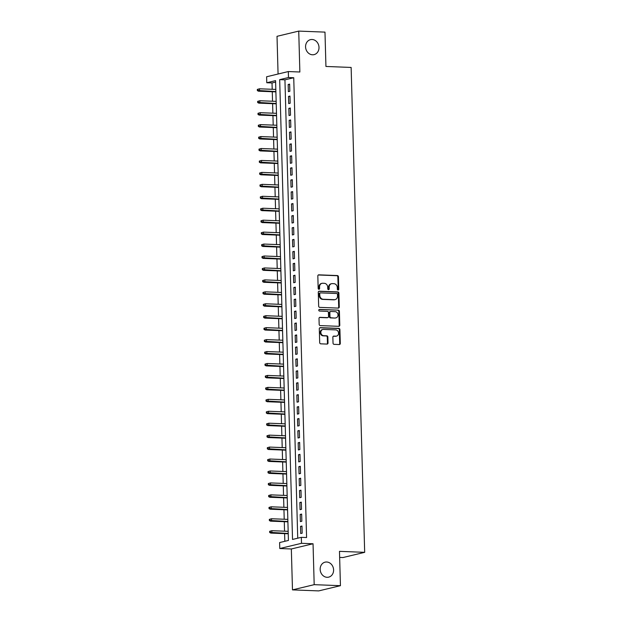 <?xml version="1.0" encoding="UTF-8"?>
<svg xmlns="http://www.w3.org/2000/svg" width="622" height="622" viewBox="0 0 622 622"><rect width="100%" height="100%" fill="white"/><g stroke="black" fill="none" stroke-linecap="round" stroke-linejoin="round"><path stroke-width="0.93" d="M338.088 290.023A0.824 0.715 76.5 0 0 338.78 289.23L338.438 276.774A1.182 1.019 76.5 0 0 337.373 275.562L318.822 274.838A1.182 1.019 76.5 0 0 317.826 275.974L318.169 288.429A0.824 0.715 76.5 0 0 319.615 288.484L319.568 286.874A3.779 3.273 76.5 0 1 321.986 283.329A3.779 3.273 76.5 0 1 322.764 283.251L324.311 283.313A3.779 3.273 76.5 0 1 327.708 287.193L327.755 288.802A0.824 0.715 76.5 0 0 329.201 288.857L329.155 287.247A3.779 3.273 76.5 0 1 331.565 283.702A3.779 3.273 76.5 0 1 332.35 283.624L333.89 283.686A3.779 3.273 76.5 0 1 337.295 287.566L337.342 289.176A0.824 0.715 76.5 0 0 338.088 290.023M337.94 290A0.824 0.715 76.5 0 0 338.197 289.37L337.847 276.914A1.182 1.019 76.5 0 0 336.782 275.702L318.301 274.986M318.775 289.253A0.824 0.715 76.5 0 0 319.024 288.624L318.985 287.014L319.568 286.874M328.362 289.627A0.824 0.715 76.5 0 0 328.61 288.997L328.564 287.387L329.155 287.247M326.667 562A7.697 6.663 76.5 0 0 325.081 562.156A7.697 6.663 76.5 0 0 320.237 570.296A7.697 6.663 76.5 0 0 327.094 577.294A7.697 6.663 76.5 0 0 328.68 577.138A7.697 6.663 76.5 0 0 333.524 568.998A7.697 6.663 76.5 0 0 326.667 562M312.073 39.489A7.697 6.663 76.5 0 0 310.487 39.645A7.697 6.663 76.5 0 0 305.643 47.785A7.697 6.663 76.5 0 0 312.501 54.783A7.697 6.663 76.5 0 0 314.087 54.627A7.697 6.663 76.5 0 0 318.93 46.487A7.697 6.663 76.5 0 0 312.073 39.489M333.034 343.142A1.182 1.019 76.5 0 0 334.092 344.347L339.301 344.549A1.182 1.019 76.5 0 0 340.296 343.422L339.907 329.59A1.182 1.019 76.5 0 0 338.85 328.377L320.299 327.654A1.182 1.019 76.5 0 0 319.296 328.789L319.685 342.621A1.182 1.019 76.5 0 0 320.75 343.834L327.032 344.075A1.182 1.019 76.5 0 0 328.035 342.947L327.864 337.023A1.182 1.019 76.5 0 0 326.807 335.81L323.689 335.693A3.157 2.737 76.5 0 1 320.874 332.824A3.157 2.737 76.5 0 1 322.857 329.481A3.157 2.737 76.5 0 1 323.51 329.419L335.724 329.893A3.157 2.737 76.5 0 1 338.539 332.762A3.157 2.737 76.5 0 1 336.549 336.098A3.157 2.737 76.5 0 1 335.896 336.168L333.866 336.082A1.182 1.019 76.5 0 0 332.863 337.217L333.034 343.142M301.328 537.338L301.499 543.309L279.783 548.526L279.62 542.555L288.421 540.44L275.577 80.627L266.776 82.742L266.613 76.77L288.32 71.553L288.484 77.525L279.682 79.639L292.527 539.453L301.328 537.338L306.584 537.54L293.74 77.734L288.484 77.525M288.32 71.553L299.866 72.004L298.731 31.1L324.979 32.119L325.936 66.461L351.135 67.44L364.679 552.328L339.48 551.349L340.436 585.683L314.188 584.664L313.045 543.76L301.499 543.309M338.282 308.092A1.182 1.019 76.5 0 0 339.278 306.965L338.889 293.133A1.182 1.019 76.5 0 0 337.832 291.92L319.28 291.197A1.182 1.019 76.5 0 0 318.277 292.324L318.666 306.164A1.182 1.019 76.5 0 0 319.731 307.377L338.282 308.092M339.402 311.358L339.791 325.189A1.182 1.019 76.5 0 1 338.788 326.325L320.237 325.601A1.182 1.019 76.5 0 1 319.172 324.389L319.008 318.472A1.182 1.019 76.5 0 1 320.011 317.337L327.53 317.632A1.182 1.019 76.5 0 0 328.533 316.497L328.416 312.571A1.182 1.019 76.5 0 0 327.359 311.358L319.521 311.054A0.824 0.715 76.5 0 1 319.475 309.414L338.337 310.145A1.182 1.019 76.5 0 1 339.402 311.358L338.811 311.498L339.2 325.329L339.791 325.189M340.436 585.683L318.728 590.9L292.48 589.881L314.188 584.664M298.731 31.1L277.015 36.317L278.073 74.018M289.836 91.294L289.634 84.126L288.165 84.483L288.367 91.644L289.836 91.294M290.163 103.236L289.969 96.068L288.499 96.426L288.701 103.586L290.163 103.236M290.497 115.179L290.303 108.018L288.833 108.368L289.036 115.536L290.497 115.179M290.832 127.121L290.637 119.96L289.168 120.31L289.37 127.479L290.832 127.121M291.166 139.064L290.964 131.903L289.502 132.253L289.704 139.421L291.166 139.064M291.5 151.006L291.298 143.845L289.836 144.195L290.031 151.364L291.5 151.006M291.835 162.956L291.632 155.788L290.171 156.138L290.365 163.306L291.835 162.956M292.169 174.899L291.967 167.73L290.497 168.08L290.699 175.249L292.169 174.899M292.503 186.841L292.301 179.672L290.832 180.022L291.034 187.191L292.503 186.841M292.838 198.783L292.635 191.615L291.166 191.965L291.368 199.133L292.838 198.783M293.172 210.726L292.97 203.557L291.5 203.915L291.702 211.076L293.172 210.726M293.506 222.668L293.304 215.5L291.835 215.857L292.037 223.018L293.506 222.668M293.833 234.611L293.638 227.442L292.169 227.8L292.371 234.96L293.833 234.611M294.167 246.553L293.973 239.392L292.503 239.742L292.705 246.911L294.167 246.553M294.501 258.495L294.307 251.335L292.838 251.685L293.04 258.853L294.501 258.495M294.836 270.438L294.634 263.277L293.172 263.627L293.366 270.795L294.836 270.438M295.17 282.38L294.968 275.219L293.506 275.569L293.701 282.738L295.17 282.38M295.504 294.33L295.302 287.162L293.841 287.512L294.035 294.68L295.504 294.33M295.839 306.273L295.637 299.104L294.167 299.454L294.369 306.623L295.839 306.273M296.173 318.215L295.971 311.047L294.501 311.397L294.704 318.565L296.173 318.215M296.507 330.158L296.305 322.989L294.836 323.347L295.038 330.507L296.507 330.158M296.842 342.1L296.64 334.931L295.17 335.289L295.372 342.45L296.842 342.1M297.176 354.042L296.974 346.874L295.504 347.231L295.707 354.392L297.176 354.042M297.503 365.985L297.308 358.816L295.839 359.174L296.041 366.335L297.503 365.985M297.837 377.927L297.643 370.766L296.173 371.116L296.375 378.285L297.837 377.927M298.171 389.87L297.969 382.709L296.507 383.059L296.71 390.227L298.171 389.87M298.506 401.812L298.303 394.651L296.842 395.001L297.036 402.17L298.506 401.812M298.84 413.754L298.638 406.594L297.176 406.943L297.37 414.112L298.84 413.754M299.174 425.705L298.972 418.536L297.51 418.886L297.705 426.054L299.174 425.705M299.509 437.647L299.306 430.478L297.837 430.828L298.039 437.997L299.509 437.647M299.843 449.589L299.641 442.421L298.171 442.771L298.373 449.939L299.843 449.589M300.177 461.532L299.975 454.363L298.506 454.721L298.708 461.882L300.177 461.532M300.512 473.474L300.309 466.306L298.84 466.663L299.042 473.824L300.512 473.474M300.838 485.417L300.644 478.248L299.174 478.606L299.376 485.766L300.838 485.417M301.172 497.359L300.978 490.19L299.509 490.548L299.711 497.709L301.172 497.359M301.507 509.301L301.312 502.141L299.843 502.49L300.045 509.659L301.507 509.301M301.841 521.244L301.639 514.083L300.177 514.433L300.379 521.601L301.841 521.244M293.74 77.734L284.938 79.849L297.736 538.201M300.512 526.375L300.706 533.544L302.175 533.186L301.973 526.025L300.512 526.375L301.989 526.43M275.616 82.088L272.024 82.951L272.203 89.288M272.273 91.737L272.537 101.23M272.607 103.68L272.871 113.173M272.941 115.622L273.206 125.115M273.276 127.564L273.54 137.058M273.61 139.507L273.874 149.008M273.937 151.449L274.209 160.95M274.271 163.392L274.535 172.893M274.605 175.334L274.87 184.835M274.94 187.276L275.204 196.777M275.274 199.219L275.538 208.72M275.608 211.161L275.873 220.662M275.943 223.111L276.207 232.605M276.277 235.054L276.541 244.547M276.611 246.996L276.876 256.489M276.945 258.939L277.21 268.432M277.272 270.881L277.544 280.382M277.606 282.823L277.878 292.324M277.941 294.766L278.205 304.267M278.275 306.708L278.539 316.209M278.609 318.651L278.874 328.152M278.944 330.593L279.208 340.094M279.278 342.535L279.542 352.036M279.612 354.486L279.877 363.979M279.947 366.428L280.211 375.921M280.281 378.37L280.545 387.864M280.615 390.313L280.88 399.806M280.942 402.255L281.214 411.756M281.276 414.198L281.541 423.699M281.611 426.14L281.875 435.641M281.945 438.082L282.209 447.583M282.279 450.025L282.543 459.526M282.613 461.967L282.878 471.468M282.948 473.91L283.212 483.411M283.282 485.86L283.546 495.353M283.616 497.802L283.881 507.295M283.951 509.745L284.215 519.238M284.285 521.687L284.549 531.18M284.612 533.629L284.829 541.303M339.651 557.413L342.971 557.545L364.679 552.328M313.045 543.76L291.337 548.977L292.48 589.881M291.337 548.977L279.783 548.526M272.024 82.951L266.776 82.742M284.938 79.849L279.682 79.639M288.165 84.483L289.642 84.538M288.499 96.426L289.976 96.48M288.833 108.368L290.311 108.422M289.168 120.31L290.645 120.365M289.502 132.253L290.979 132.307M289.836 144.195L291.314 144.257M290.171 156.138L291.648 156.2M290.497 168.08L291.982 168.142M290.832 180.022L292.317 180.085M291.166 191.965L292.643 192.027M291.5 203.915L292.978 203.969M291.835 215.857L293.312 215.912M292.169 227.8L293.646 227.854M292.503 239.742L293.981 239.797M292.838 251.685L294.315 251.739M293.172 263.627L294.649 263.681M293.506 275.569L294.983 275.632M293.841 287.512L295.318 287.574M294.167 299.454L295.652 299.516M294.501 311.397L295.986 311.459M294.836 323.347L296.313 323.401M295.17 335.289L296.647 335.344M295.504 347.231L296.982 347.286M295.839 359.174L297.316 359.228M296.173 371.116L297.65 371.171M296.507 383.059L297.985 383.113M296.842 395.001L298.319 395.056M297.176 406.943L298.653 407.006M297.51 418.886L298.988 418.948M297.837 430.828L299.322 430.891M298.171 442.771L299.648 442.833M298.506 454.721L299.983 454.775M298.84 466.663L300.317 466.718M299.174 478.606L300.651 478.66M299.509 490.548L300.986 490.602M299.843 502.49L301.32 502.545M300.177 514.433L301.654 514.487M331.565 283.702L330.982 283.842A3.779 3.273 76.5 0 0 328.564 287.387M321.986 283.329L321.395 283.469A3.779 3.273 76.5 0 0 318.985 287.014M338.212 308.092A1.182 1.019 76.5 0 0 338.695 307.105L338.306 293.273A1.182 1.019 76.5 0 0 337.241 292.06L318.759 291.337M337.489 294.361A0.824 0.715 76.5 0 0 336.743 293.514L320.454 292.884A0.824 0.715 76.5 0 0 319.755 293.67L319.809 295.372A3.779 3.273 76.5 0 0 323.207 299.252L334.341 299.687A3.779 3.273 76.5 0 0 335.118 299.61A3.779 3.273 76.5 0 0 337.536 296.064L337.489 294.361M319.871 293.024A0.824 0.715 76.5 0 0 319.172 293.817L319.755 293.67M335.118 299.61L334.535 299.75A3.779 3.273 76.5 0 1 333.75 299.827L322.624 299.392A3.779 3.273 76.5 0 1 319.218 295.512L319.172 293.817M338.726 326.325A1.182 1.019 76.5 0 0 339.2 325.329M319.49 317.484L326.947 317.772A1.182 1.019 76.5 0 0 327.188 317.749L327.771 317.609M319.047 309.562L338.337 310.145M335.336 317.935A3.157 2.737 76.5 0 0 335.989 317.873A3.157 2.737 76.5 0 0 337.979 314.53A3.157 2.737 76.5 0 0 335.165 311.661L330.857 311.498A1.182 1.019 76.5 0 0 329.862 312.625L329.971 316.551A1.182 1.019 76.5 0 0 331.036 317.764L334.753 318.075A3.157 2.737 76.5 0 0 335.406 318.013L335.989 317.873M330.274 311.638A1.182 1.019 76.5 0 0 329.279 312.765L329.862 312.625M334.753 318.075L330.445 317.904A1.182 1.019 76.5 0 1 329.388 316.691L329.279 312.765M338.811 311.498A1.182 1.019 76.5 0 0 337.754 310.285M336.549 336.098L335.966 336.245A3.157 2.737 76.5 0 1 335.312 336.308L333.345 336.23M322.857 329.481L322.274 329.621A3.157 2.737 76.5 0 0 320.283 332.964A3.157 2.737 76.5 0 0 323.098 335.833L323.689 335.693M326.97 344.075A1.182 1.019 76.5 0 0 327.444 343.087L327.281 337.163A1.182 1.019 76.5 0 0 326.216 335.95L323.098 335.833M339.231 344.549A1.182 1.019 76.5 0 0 339.713 343.562L339.324 329.73A1.182 1.019 76.5 0 0 338.259 328.517L319.778 327.794M257.321 89.42L257.352 90.61L257.936 90.47L257.905 89.273L257.321 89.42L259.491 88.798L259.553 90.944L258.495 91.201L275.896 91.877M257.936 90.47L275.88 91.582M257.905 89.273L259.491 88.798L275.826 89.428M258.495 91.201L257.352 90.61M257.656 101.363L257.687 102.552L258.27 102.412L258.239 101.215L257.656 101.363L259.825 100.741L259.887 102.887L258.83 103.143L276.222 103.82M258.27 102.412L276.215 103.524M258.239 101.215L259.825 100.741L276.16 101.37M258.83 103.143L257.687 102.552M257.99 113.305L258.021 114.495L258.604 114.355L258.573 113.165L257.99 113.305L260.159 112.683L260.221 114.829L259.164 115.086L276.557 115.762M258.604 114.355L276.549 115.467M258.573 113.165L260.159 112.683L276.495 113.313M259.164 115.086L258.021 114.495M258.317 125.247L258.355 126.437L258.939 126.297L258.907 125.108L258.317 125.247L260.494 124.625L260.556 126.771L259.498 127.028L276.891 127.704M258.939 126.297L276.883 127.409M258.907 125.108L260.494 124.625L276.821 125.255M259.498 127.028L258.355 126.437M258.651 137.19L258.69 138.379L259.273 138.239L259.242 137.05L258.651 137.19L260.828 136.568L260.89 138.714L259.833 138.97L277.225 139.647M259.273 138.239L277.218 139.351M259.242 137.05L260.828 136.568L277.155 137.205M259.833 138.97L258.69 138.379M258.985 149.132L259.024 150.33L259.607 150.182L259.576 148.992L258.985 149.132L261.162 148.51L261.217 150.656L260.167 150.913L277.56 151.589M259.607 150.182L277.552 151.294M259.576 148.992L261.162 148.51L277.49 149.148M260.167 150.913L259.024 150.33M259.32 161.075L259.351 162.272L259.942 162.132L259.91 160.935L259.32 161.075L261.497 160.453L261.551 162.606L260.501 162.855L277.894 163.532M259.942 162.132L277.886 163.236M259.91 160.935L261.497 160.453L277.824 161.09M260.501 162.855L259.351 162.272M259.654 173.017L259.685 174.214L260.276 174.074L260.245 172.877L259.654 173.017L261.831 172.395L261.885 174.549L260.828 174.798L278.228 175.474M260.276 174.074L278.221 175.179M260.245 172.877L261.831 172.395L278.158 173.033M260.828 174.798L259.685 174.214M259.988 184.959L260.019 186.157L260.61 186.017L260.571 184.82L259.988 184.959L262.157 184.337L262.22 186.491L261.162 186.74L278.563 187.416M260.61 186.017L278.555 187.121M260.571 184.82L262.157 184.337L278.493 184.975M261.162 186.74L260.019 186.157M260.323 196.902L260.354 198.099L260.945 197.959L260.906 196.762L260.323 196.902L262.492 196.28L262.554 198.434L261.497 198.682L278.897 199.359M260.945 197.959L278.889 199.071M260.906 196.762L262.492 196.28L278.827 196.917M261.497 198.682L260.354 198.099M260.657 208.844L260.688 210.042L261.279 209.902L261.24 208.704L260.657 208.844L262.826 208.222L262.888 210.376L261.831 210.633L279.231 211.309M261.279 209.902L279.224 211.013M261.24 208.704L262.826 208.222L279.161 208.86M261.831 210.633L260.688 210.042M260.991 220.794L261.022 221.984L261.605 221.844L261.574 220.647L260.991 220.794L263.16 220.172L263.223 222.318L262.165 222.575L279.558 223.251M261.605 221.844L279.55 222.956M261.574 220.647L263.16 220.172L279.496 220.802M262.165 222.575L261.022 221.984M261.326 232.737L261.357 233.926L261.94 233.786L261.909 232.589L261.326 232.737L263.495 232.115L263.557 234.261L262.5 234.517L279.892 235.194M261.94 233.786L279.884 234.898M261.909 232.589L263.495 232.115L279.83 232.745M262.5 234.517L261.357 233.926M261.652 244.679L261.691 245.869L262.274 245.729L262.243 244.539L261.652 244.679L263.829 244.057L263.891 246.203L262.834 246.46L280.227 247.136M262.274 245.729L280.219 246.841M262.243 244.539L263.829 244.057L280.164 244.687M262.834 246.46L261.691 245.869M261.986 256.622L262.025 257.811L262.608 257.671L262.577 256.482L261.986 256.622L264.163 256L264.226 258.146L263.168 258.402L280.561 259.079M262.608 257.671L280.553 258.783M262.577 256.482L264.163 256L280.491 256.629M263.168 258.402L262.025 257.811M262.321 268.564L262.36 269.754L262.943 269.614L262.912 268.424L262.321 268.564L264.498 267.942L264.56 270.088L263.503 270.345L280.895 271.021M262.943 269.614L280.887 270.725M262.912 268.424L264.498 267.942L280.825 268.58M263.503 270.345L262.36 269.754M262.655 280.506L262.686 281.704L263.277 281.556L263.246 280.367L262.655 280.506L264.832 279.884L264.886 282.03L263.837 282.287L281.23 282.963M263.277 281.556L281.222 282.668M263.246 280.367L264.832 279.884L281.16 280.522M263.837 282.287L262.686 281.704M262.989 292.449L263.02 293.646L263.611 293.506L263.58 292.309L262.989 292.449L265.166 291.827L265.221 293.981L264.163 294.229L281.564 294.906M263.611 293.506L281.556 294.61M263.58 292.309L265.166 291.827L281.494 292.464M264.163 294.229L263.02 293.646M263.324 304.391L263.355 305.589L263.946 305.449L263.907 304.251L263.324 304.391L265.501 303.769L265.555 305.923L264.498 306.172L281.898 306.848M263.946 305.449L281.89 306.553M263.907 304.251L265.501 303.769L281.828 304.407M264.498 306.172L263.355 305.589M263.658 316.334L263.689 317.531L264.28 317.391L264.241 316.194L263.658 316.334L265.827 315.712L265.889 317.865L264.832 318.114L282.233 318.791M264.28 317.391L282.225 318.495M264.241 316.194L265.827 315.712L282.163 316.349M264.832 318.114L263.689 317.531M263.992 328.276L264.023 329.473L264.614 329.333L264.575 328.136L263.992 328.276L266.162 327.654L266.224 329.808L265.166 330.057L282.567 330.733M264.614 329.333L282.559 330.445M264.575 328.136L266.162 327.654L282.497 328.292M265.166 330.057L264.023 329.473M264.327 340.218L264.358 341.416L264.941 341.276L264.91 340.078L264.327 340.218L266.496 339.596L266.558 341.75L265.501 342.007L282.901 342.683M264.941 341.276L282.886 342.388M264.91 340.078L266.496 339.596L282.831 340.234M265.501 342.007L264.358 341.416M264.661 352.169L264.692 353.358L265.275 353.218L265.244 352.021L264.661 352.169L266.83 351.547L266.892 353.693L265.835 353.949L283.228 354.626M265.275 353.218L283.22 354.33M265.244 352.021L266.83 351.547L283.165 352.176M265.835 353.949L264.692 353.358M264.995 364.111L265.026 365.301L265.61 365.161L265.578 363.963L264.995 364.111L267.165 363.489L267.227 365.635L266.169 365.892L283.562 366.568M265.61 365.161L283.554 366.272M265.578 363.963L267.165 363.489L283.5 364.119M266.169 365.892L265.026 365.301M265.322 376.053L265.361 377.243L265.944 377.103L265.913 375.913L265.322 376.053L267.499 375.431L267.561 377.577L266.504 377.834L283.896 378.51M265.944 377.103L283.889 378.215M265.913 375.913L267.499 375.431L283.826 376.061M266.504 377.834L265.361 377.243M265.656 387.996L265.695 389.185L266.278 389.045L266.247 387.856L265.656 387.996L267.833 387.374L267.895 389.52L266.838 389.776L284.231 390.453M266.278 389.045L284.223 390.157M266.247 387.856L267.833 387.374L284.161 388.004M266.838 389.776L265.695 389.185M265.991 399.938L266.029 401.136L266.613 400.988L266.581 399.798L265.991 399.938L268.168 399.316L268.222 401.462L267.172 401.719L284.565 402.395M266.613 400.988L284.557 402.1M266.581 399.798L268.168 399.316L284.495 399.954M267.172 401.719L266.029 401.136M266.325 411.881L266.356 413.078L266.947 412.93L266.916 411.741L266.325 411.881L268.502 411.259L268.556 413.405L267.507 413.661L284.899 414.338M266.947 412.93L284.892 414.042M266.916 411.741L268.502 411.259L284.829 411.896M267.507 413.661L266.356 413.078M266.659 423.823L266.69 425.02L267.281 424.88L267.25 423.683L266.659 423.823L268.836 423.201L268.891 425.355L267.833 425.603L285.234 426.28M267.281 424.88L285.226 425.984M267.25 423.683L268.836 423.201L285.164 423.839M267.833 425.603L266.69 425.02M266.993 435.765L267.025 436.963L267.615 436.823L267.577 435.625L266.993 435.765L269.163 435.143L269.225 437.297L268.168 437.546L285.568 438.222M267.615 436.823L285.56 437.927M267.577 435.625L269.163 435.143L285.498 435.781M268.168 437.546L267.025 436.963M267.328 447.708L267.359 448.905L267.95 448.765L267.911 447.568L267.328 447.708L269.497 447.086L269.559 449.239L268.502 449.488L285.902 450.165M267.95 448.765L285.895 449.869M267.911 447.568L269.497 447.086L285.832 447.723M268.502 449.488L267.359 448.905M267.662 459.65L267.693 460.848L268.284 460.708L268.245 459.51L267.662 459.65L269.831 459.028L269.894 461.182L268.836 461.431L286.237 462.107M268.284 460.708L286.229 461.819M268.245 459.51L269.831 459.028L286.167 459.666M268.836 461.431L267.693 460.848M267.996 471.593L268.028 472.79L268.611 472.65L268.58 471.453L267.996 471.593L270.166 470.971L270.228 473.124L269.171 473.381L286.571 474.057M268.611 472.65L286.555 473.762M268.58 471.453L270.166 470.971L286.501 471.608M269.171 473.381L268.028 472.79M268.331 483.543L268.362 484.732L268.945 484.592L268.914 483.395L268.331 483.543L270.5 482.921L270.562 485.067L269.505 485.323L286.897 486M268.945 484.592L286.89 485.704M268.914 483.395L270.5 482.921L286.835 483.551M269.505 485.323L268.362 484.732M268.665 495.485L268.696 496.675L269.279 496.535L269.248 495.337L268.665 495.485L270.834 494.863L270.897 497.009L269.839 497.266L287.232 497.942M269.279 496.535L287.224 497.647M269.248 495.337L270.834 494.863L287.17 495.493M269.839 497.266L268.696 496.675M268.992 507.428L269.031 508.617L269.614 508.477L269.583 507.288L268.992 507.428L271.169 506.806L271.231 508.952L270.173 509.208L287.566 509.884M269.614 508.477L287.558 509.589M269.583 507.288L271.169 506.806L287.496 507.435M270.173 509.208L269.031 508.617M269.326 519.37L269.365 520.56L269.948 520.42L269.917 519.23L269.326 519.37L271.503 518.748L271.565 520.894L270.508 521.15L287.9 521.827M269.948 520.42L287.893 521.531M269.917 519.23L271.503 518.748L287.83 519.378M270.508 521.15L269.365 520.56M269.66 531.312L269.699 532.51L270.282 532.362L270.251 531.172L269.66 531.312L271.837 530.69L271.892 532.836L270.842 533.093L288.235 533.769M270.282 532.362L288.227 533.474M270.251 531.172L271.837 530.69L288.165 531.328M270.842 533.093L269.699 532.51M338.197 289.37L338.78 289.23M319.024 288.624L319.615 288.484M328.61 288.997L329.201 288.857M318.347 274.955L318.822 274.838M336.782 275.702L337.373 275.562M337.847 276.914L338.438 276.774M318.806 291.306L319.28 291.197M337.241 292.06L337.832 291.92M338.306 293.273L338.889 293.133M338.695 307.105L339.278 306.965M319.218 295.512L319.809 295.372M322.624 299.392L323.207 299.252M333.75 299.827L334.341 299.687M319.537 317.453L320.011 317.337M326.947 317.772L327.53 317.632M329.388 316.691L329.971 316.551M330.445 317.904L331.036 317.764M333.392 336.199L333.866 336.082M335.312 336.308L335.896 336.168M326.216 335.95L326.807 335.81M327.281 337.163L327.864 337.023M327.444 343.087L328.035 342.947M319.825 327.771L320.299 327.654M338.259 328.517L338.85 328.377M339.324 329.73L339.907 329.59M339.713 343.562L340.296 343.422M319.7 293.04L320.283 292.9M330.033 311.661L330.616 311.521"/></g></svg>
